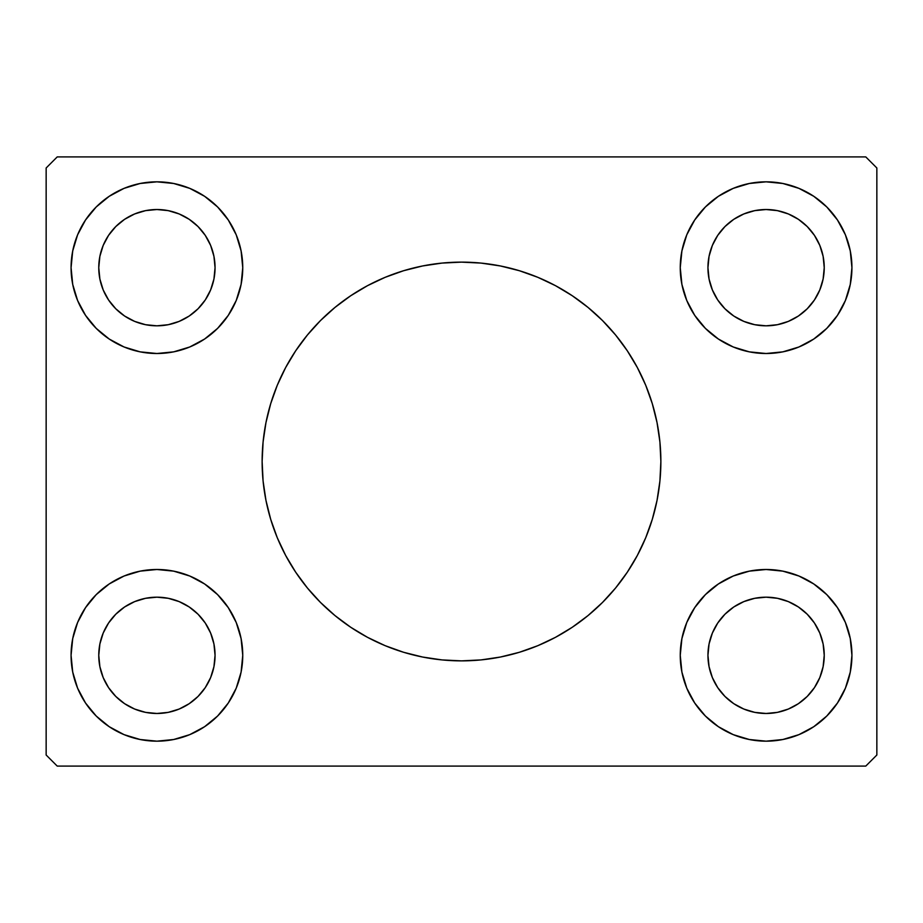 <?xml version="1.0" encoding="UTF-8"?>
<svg xmlns="http://www.w3.org/2000/svg" width="923" height="923" viewBox="0 0 923 923"><rect width="100%" height="100%" fill="white"/><g stroke="black" fill="none" stroke-linecap="round" stroke-linejoin="round"><path stroke-width="1.38" d="M285.576 367.7A199.368 199.368 0 0 0 262.132 461.5A199.368 199.368 0 0 1 461.5 262.132A199.368 199.368 0 0 1 660.868 461.5A199.368 199.368 0 0 0 637.424 367.7M637.239 367.342A199.368 199.368 0 0 0 627.328 350.832M627.202 350.636A199.368 199.368 0 0 0 602.592 320.65M602.35 320.408A199.368 199.368 0 0 0 555.623 285.749M555.334 285.599A199.368 199.368 0 0 0 461.662 262.132M461.338 262.132A199.368 199.368 0 0 0 367.666 285.599M367.377 285.749A199.368 199.368 0 0 0 320.65 320.408M320.408 320.65A199.368 199.368 0 0 0 295.798 350.636M295.672 350.832A199.368 199.368 0 0 0 285.761 367.342M134.654 709.049L145.569 712.36L134.654 709.049L124.605 703.684L115.79 696.45L108.556 687.635L103.191 677.586L99.88 666.671L98.761 655.33A58.149 58.149 0 0 1 156.91 597.181A58.149 58.149 0 0 1 215.059 655.33L213.94 666.671L210.629 677.586L213.94 666.671M134.654 213.951L145.569 210.64L134.654 213.951L124.605 219.316L115.79 226.55L108.556 235.365L103.191 245.414L99.88 256.329L98.761 267.67A58.149 58.149 0 0 1 156.91 209.521A58.149 58.149 0 0 1 215.059 267.67L213.94 256.329L210.629 245.414L213.94 256.329M743.834 321.389L754.749 324.7L743.834 321.389L733.785 316.024L724.97 308.79L717.736 299.975L712.371 289.926L709.06 279.011L707.941 267.67A58.149 58.149 0 0 1 766.09 209.521A58.149 58.149 0 0 1 824.239 267.67L823.12 279.011L819.809 289.926L823.12 279.011M743.834 601.611L754.749 598.3L743.834 601.611L733.785 606.976L724.97 614.21L717.736 623.025L712.371 633.074L709.06 643.989L707.941 655.33A58.149 58.149 0 0 1 766.09 597.181A58.149 58.149 0 0 1 824.239 655.33L823.12 643.989L819.809 633.074L823.12 643.989M680.251 655.33A85.839 85.839 0 0 1 766.09 569.491A85.839 85.839 0 0 1 851.929 655.33L850.279 672.071L845.399 688.177L837.461 703.014L826.789 716.029L813.774 726.701L798.937 734.639L782.831 739.519L766.09 741.169L749.349 739.519L733.243 734.639L718.406 726.701L705.391 716.029L694.719 703.014L686.781 688.177L681.901 672.071L680.251 655.33L681.901 638.589L686.781 622.483L694.719 607.646L705.391 594.631L718.406 583.959L733.243 576.021L749.349 571.141L766.09 569.491L782.831 571.141L798.937 576.021L813.774 583.959L826.789 594.631L837.461 607.646L845.399 622.483L850.279 638.589L851.929 655.33A85.839 85.839 0 0 1 766.09 741.169A85.839 85.839 0 0 1 680.251 655.33M680.251 267.67A85.839 85.839 0 0 1 766.09 181.831A85.839 85.839 0 0 1 851.929 267.67L850.279 284.411L845.399 300.517L837.461 315.354L826.789 328.369L813.774 339.041L798.937 346.979L782.831 351.859L766.09 353.509L749.349 351.859L733.243 346.979L718.406 339.041L705.391 328.369L694.719 315.354L686.781 300.517L681.901 284.411L680.251 267.67L681.901 250.929L686.781 234.823L694.719 219.986L705.391 206.971L718.406 196.299L733.243 188.361L749.349 183.481L766.09 181.831L782.831 183.481L798.937 188.361L813.774 196.299L826.789 206.971L837.461 219.986L845.399 234.823L850.279 250.929L851.929 267.67A85.839 85.839 0 0 1 766.09 353.509A85.839 85.839 0 0 1 680.251 267.67M71.071 267.67A85.839 85.839 0 0 1 156.91 181.831A85.839 85.839 0 0 1 242.749 267.67L241.099 284.411L236.219 300.517L228.281 315.354L217.609 328.369L204.594 339.041L189.757 346.979L173.651 351.859L156.91 353.509L140.169 351.859L124.063 346.979L109.226 339.041L96.211 328.369L85.539 315.354L77.601 300.517L72.721 284.411L71.071 267.67L72.721 250.929L77.601 234.823L85.539 219.986L96.211 206.971L109.226 196.299L124.063 188.361L140.169 183.481L156.91 181.831L173.651 183.481L189.757 188.361L204.594 196.299L217.609 206.971L228.281 219.986L236.219 234.823L241.099 250.929L242.749 267.67A85.839 85.839 0 0 1 156.91 353.509A85.839 85.839 0 0 1 71.071 267.67M71.071 655.33A85.839 85.839 0 0 1 156.91 569.491A85.839 85.839 0 0 1 242.749 655.33L241.099 672.071L236.219 688.177L228.281 703.014L217.609 716.029L204.594 726.701L189.757 734.639L173.651 739.519L156.91 741.169L140.169 739.519L124.063 734.639L109.226 726.701L96.211 716.029L85.539 703.014L77.601 688.177L72.721 672.071L71.071 655.33L72.721 638.589L77.601 622.483L85.539 607.646L96.211 594.631L109.226 583.959L124.063 576.021L140.169 571.141L156.91 569.491L173.651 571.141L189.757 576.021L204.594 583.959L217.609 594.631L228.281 607.646L236.219 622.483L241.099 638.589L242.749 655.33A85.839 85.839 0 0 1 156.91 741.169A85.839 85.839 0 0 1 71.071 655.33M865.774 156.91L57.226 156.91L46.15 167.986L46.15 755.014L57.226 766.09L865.774 766.09L876.85 755.014L876.85 167.986L865.774 156.91L57.226 156.91L46.15 167.986L46.15 755.014L57.226 766.09L865.774 766.09L876.85 755.014L876.85 167.986L865.774 156.91M637.424 555.3A199.368 199.368 0 0 0 660.868 461.5L659.91 481.045L657.038 500.393L652.284 519.372L645.696 537.797L637.332 555.484L627.271 572.26L615.618 587.974L602.477 602.477L587.974 615.618L572.26 627.271L555.484 637.332L537.797 645.696L519.372 652.284L500.393 657.038L481.045 659.91L461.5 660.868L441.955 659.91L422.607 657.038L403.628 652.284L385.203 645.696L367.516 637.332L350.74 627.271L335.026 615.618L320.523 602.477L307.382 587.974L295.729 572.26L285.668 555.484L277.304 537.797L270.716 519.372L265.962 500.393L263.09 481.045L262.132 461.5L263.09 441.955L265.962 422.607L270.716 403.628L277.304 385.203L285.668 367.516L295.729 350.74L307.382 335.026L320.523 320.523L335.026 307.382L350.74 295.729L367.516 285.668L385.203 277.304L403.628 270.716L422.607 265.962L441.955 263.09L461.5 262.132L481.045 263.09L500.393 265.962L519.372 270.716L537.797 277.304L555.484 285.668L572.26 295.729L587.974 307.382L602.477 320.523L615.618 335.026L627.271 350.74L637.332 367.516L645.696 385.203L652.284 403.628L657.038 422.607L659.91 441.955L660.868 461.5A199.368 199.368 0 0 1 461.5 660.868A199.368 199.368 0 0 1 262.132 461.5A199.368 199.368 0 0 0 285.576 555.3M681.901 250.929L684.808 240.084M766.09 353.509L754.887 352.771M683.943 292.591L681.901 284.411M156.91 569.491L168.113 570.229M239.057 630.409L241.099 638.589M241.099 672.071L238.192 682.916M156.91 353.509L145.707 352.771M239.057 242.749L241.099 250.929M683.943 680.251L681.901 672.071M766.09 569.491L777.293 570.229M228.281 703.014L225.177 707.376M179.166 601.611L168.251 598.3L179.166 601.611L189.215 606.976L198.03 614.21L205.264 623.025L210.629 633.074L213.94 643.989L215.059 655.33A58.149 58.149 0 0 1 156.91 713.479A58.149 58.149 0 0 1 98.761 655.33L99.88 643.989L103.191 633.074L99.88 643.989M217.609 328.369L219.178 326.754M228.281 219.986L225.177 215.624M179.166 321.389L168.251 324.7L179.166 321.389L189.215 316.024L198.03 308.79L205.264 299.975L210.629 289.926L213.94 279.011L215.059 267.67A58.149 58.149 0 0 1 156.91 325.819A58.149 58.149 0 0 1 98.761 267.67L99.88 279.011L103.191 289.926L99.88 279.011M694.719 219.986L697.823 215.624M788.346 213.951L777.431 210.64L788.346 213.951L798.395 219.316L807.21 226.55L814.444 235.365L819.809 245.414L823.12 256.329L824.239 267.67A58.149 58.149 0 0 1 766.09 325.819A58.149 58.149 0 0 1 707.941 267.67L709.06 256.329L712.371 245.414L709.06 256.329M694.719 703.014L697.823 707.376M705.391 594.631L703.822 596.246M788.346 709.049L777.431 712.36L788.346 709.049L798.395 703.684L807.21 696.45L814.444 687.635L819.809 677.586L823.12 666.671L824.239 655.33A58.149 58.149 0 0 1 766.09 713.479A58.149 58.149 0 0 1 707.941 655.33L709.06 666.671L712.371 677.586L709.06 666.671M228.281 607.646L226.677 605.326M189.757 576.021L188.373 575.467M124.063 576.021L121.478 577.14M79.92 693.3L85.539 703.014M179.893 738.031L189.757 734.639M103.191 633.074L108.556 623.025L115.79 614.21L124.605 606.976L134.654 601.611L145.569 598.3L156.91 597.181L168.251 598.3M210.629 677.586L205.264 687.635L198.03 696.45L189.215 703.684L179.166 709.049L168.251 712.36L156.91 713.479L145.569 712.36M79.92 229.7L85.539 219.986M179.893 184.969L189.757 188.361M228.281 315.354L226.677 317.674M189.757 346.979L188.373 347.533M124.063 346.979L121.478 345.86M210.629 245.414L205.264 235.365L198.03 226.55L189.215 219.316L179.166 213.951L168.251 210.64L156.91 209.521L145.569 210.64M103.191 289.926L108.556 299.975L115.79 308.79L124.605 316.024L134.654 321.389L145.569 324.7L156.91 325.819L168.251 324.7M843.08 229.7L837.461 219.986M743.107 184.969L733.243 188.361M694.719 315.354L696.323 317.674M733.243 346.979L734.627 347.533M798.937 346.979L801.522 345.86M712.371 245.414L717.736 235.365L724.97 226.55L733.785 219.316L743.834 213.951L754.749 210.64L766.09 209.521L777.431 210.64M819.809 289.926L814.444 299.975L807.21 308.79L798.395 316.024L788.346 321.389L777.431 324.7L766.09 325.819L754.749 324.7M694.719 607.646L696.323 605.326M733.243 576.021L734.627 575.467M798.937 576.021L801.522 577.14M843.08 693.3L837.461 703.014M743.107 738.031L733.243 734.639M819.809 633.074L814.444 623.025L807.21 614.21L798.395 606.976L788.346 601.611L777.431 598.3L766.09 597.181L754.749 598.3M712.371 677.586L717.736 687.635L724.97 696.45L733.785 703.684L743.834 709.049L754.749 712.36L766.09 713.479L777.431 712.36M285.761 555.658A199.368 199.368 0 0 0 295.672 572.168M295.798 572.364A199.368 199.368 0 0 0 320.408 602.35M320.65 602.592A199.368 199.368 0 0 0 367.377 637.251M367.666 637.401A199.368 199.368 0 0 0 461.338 660.868M461.662 660.868A199.368 199.368 0 0 0 555.334 637.401M555.623 637.251A199.368 199.368 0 0 0 602.35 602.592M602.592 602.35A199.368 199.368 0 0 0 627.202 572.364M627.328 572.168A199.368 199.368 0 0 0 637.239 555.658M277.304 537.797L278.261 540.07M295.729 572.26L307.382 587.974M615.618 587.974L627.271 572.26M645.696 385.203L644.739 382.93M627.271 350.74L615.618 335.026M307.382 335.026L295.729 350.74"/></g></svg>
